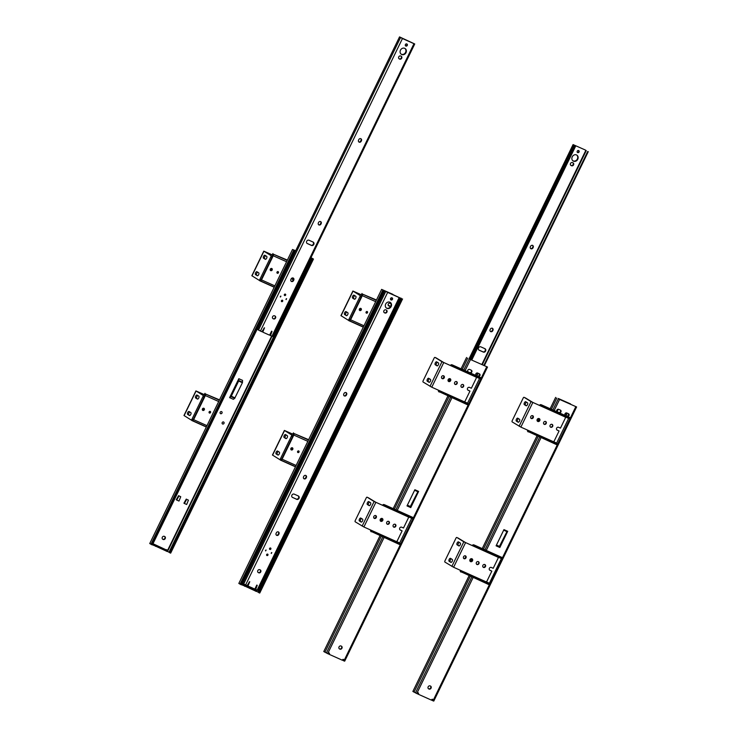 <?xml version="1.0" encoding="UTF-8"?>
<svg xmlns="http://www.w3.org/2000/svg" width="738" height="738" viewBox="0 0 738 738"><rect width="100%" height="100%" fill="white"/><g stroke="black" fill="none" stroke-linecap="round" stroke-linejoin="round"><path stroke-width="1.11" d="M476.084 375.43L477.698 376.149A1.439 1.264 121.8 0 0 479.285 373.788M467.993 371.804L469.617 372.533A1.439 1.264 121.8 0 0 471.195 370.162M407.035 505.853L410.319 507.32L418.142 491.194L410.337 506.489L410.762 507.596L407.007 505.908L414.867 489.728L418.621 491.407L410.762 507.596M341.334 646.128A1.661 1.448 121.8 0 1 339.545 648.877L339.231 648.739M470.032 359.314L487.514 367.044L470.032 359.314M343.17 659.338A0.544 0.47 121.8 0 1 343.142 659.781L343.299 660.648L343.585 660.049A0.544 0.47 -58.2 0 0 342.718 659.661L342.432 660.261L329.148 654.311L329.434 653.711A0.544 0.47 -58.2 0 0 328.567 653.324L328.281 653.923L323.779 651.543L380.005 535.77M329.434 653.711L328.991 653.434A0.544 0.47 121.8 0 0 329.019 653.001M476.407 375.651A1.439 1.264 -58.2 0 1 477.67 373.059L479.396 373.834A1.439 1.264 -58.2 0 1 478.141 376.426L476.158 375.494M471.314 370.218A1.439 1.264 -58.2 0 1 470.06 372.801L468.326 372.026A1.439 1.264 -58.2 0 1 469.58 369.443L471.314 370.218M339.581 648.97L339.987 649.154A1.661 1.448 -58.2 0 0 341.426 646.174L341.03 645.99A1.661 1.448 -58.2 0 0 339.581 648.97L339.286 648.785M344.72 661.11L487.504 367.054L344.72 661.11L343.299 660.648M344.637 661.193L487.431 367.137M466.573 357.478L461.056 368.834L466.573 357.487M328.336 653.803L329.148 654.311M407.367 505.161L410.337 506.489M414.599 490.272L417.57 491.6M565.179 415.328L566.793 416.057A1.439 1.264 121.8 0 0 568.371 413.686M557.089 411.712L558.703 412.431A1.439 1.264 121.8 0 0 560.29 410.07M496.13 545.751L499.405 547.227L507.237 531.102M430.429 686.036A1.661 1.448 121.8 0 1 428.63 688.775L428.317 688.637M559.118 399.221L576.599 406.952L559.118 399.221M432.265 699.237A0.544 0.47 121.8 0 1 432.237 699.679L431.951 700.279L432.68 699.956A0.544 0.47 -58.2 0 0 431.813 699.569L431.527 700.159L418.234 694.209L418.529 693.619A0.544 0.47 -58.2 0 0 417.662 693.231L417.376 693.821L412.874 691.451L469.054 575.76M418.529 693.619L418.086 693.342A0.544 0.47 121.8 0 0 418.114 692.899M565.502 415.549A1.439 1.264 -58.2 0 1 566.756 412.966L568.491 413.741A1.439 1.264 -58.2 0 1 567.236 416.333L565.253 415.402M560.41 410.116A1.439 1.264 -58.2 0 1 559.146 412.708L557.411 411.933A1.439 1.264 -58.2 0 1 558.675 409.341L560.41 410.116M499.847 547.495L496.093 545.816L503.953 529.626L507.707 531.314L499.847 547.495L499.432 546.397L507.209 531.083M428.677 688.877L429.073 689.052A1.661 1.448 -58.2 0 0 430.522 686.072L430.116 685.897A1.661 1.448 -58.2 0 0 428.677 688.877L428.381 688.692M433.815 701.017L576.599 406.952L433.815 701.017L432.394 700.546M433.732 701.1L576.516 407.035M555.659 397.385L550.151 408.732M417.431 693.711L418.234 694.209M496.462 545.068L499.432 546.397M503.694 530.17L506.655 531.498M585.345 150.026L573.075 144.583L585.345 150.026M478.851 349.996L482.855 351.795A1.873 1.642 121.8 0 0 484.838 348.659M530.613 248.512A1.624 1.421 121.8 0 0 532.532 247.608L532.781 247.092A1.624 1.421 121.8 0 0 532.55 245.293M576.609 154.98A3.422 2.998 -58.2 0 1 573.011 160.783M578.509 150.524A1.153 1.015 -58.2 0 1 577.328 152.415M570.76 165.294L571.12 165.45A1.624 1.421 121.8 0 0 572.882 162.775M490.373 331.39A1.624 1.421 121.8 0 0 492.292 330.476L492.541 329.96A1.624 1.421 121.8 0 0 492.311 328.161M479.202 350.227L483.298 352.063A1.873 1.642 121.8 0 0 484.94 348.696L480.835 346.86A1.873 1.642 121.8 0 0 479.202 350.227L478.925 350.061M532.974 247.885L533.223 247.359A1.624 1.421 121.8 0 0 530.631 246.197L530.373 246.713A1.624 1.421 121.8 0 0 532.974 247.885L532.532 247.608M572.282 156.788A3.422 2.998 121.8 0 0 577.679 159.426A3.422 2.998 121.8 0 0 576.83 155.109A3.422 2.998 121.8 0 0 572.282 156.788M577.217 151.198A1.153 1.015 121.8 0 0 579.035 152.083A1.153 1.015 121.8 0 0 578.749 150.626A1.153 1.015 121.8 0 0 577.217 151.198M571.101 165.524L571.563 165.727A1.624 1.421 121.8 0 0 572.983 162.812L572.522 162.609A1.624 1.421 121.8 0 0 571.101 165.524L570.825 165.349M492.735 330.753L492.984 330.237A1.624 1.421 121.8 0 0 490.392 329.074L490.133 329.591A1.624 1.421 121.8 0 0 492.735 330.753L492.292 330.476M478.602 376.177L479.562 374.212M483.796 365.485L587.725 151.456M469.792 359.203L573.795 145.017L469.792 359.203M484.322 365.716L588.26 151.659M471.711 360.07L575.64 146.041M470.715 359.618L574.653 145.561M570.557 403.917L558.288 398.474L570.557 403.917M558.601 409.313A3.422 2.998 121.8 0 0 557.162 411.739L557.411 411.933M567.725 416.066L568.666 414.147M271.602 331.168L272.027 331.436L270.495 335.596L271.925 336.233L413.981 43.69L414.728 43.976L399.535 36.9L400.568 37.509L258.475 330.061L261.833 331.713L264.536 327.801L263.014 331.454A0.72 0.637 -58.2 0 0 263.208 332.321L262.765 332.054A0.72 0.637 -58.2 0 1 262.571 331.178L263.014 331.454M399.535 36.9L257.488 329.443L258.494 330.015M272.027 331.436L271.547 331.251L269.942 334.554A0.72 0.637 -58.2 0 1 269.075 334.96L263.254 332.349A0.72 0.637 -58.2 0 1 263.208 332.321M260.403 331.076L402.45 38.533L413.981 43.69M280.901 296.169L280.431 297.017L280.901 296.169M286.593 298.715L286.123 299.573L286.593 298.715M284.665 295.551A0.793 0.692 121.8 0 0 285.431 294.167A0.793 0.692 121.8 0 0 284.591 295.514A0.793 0.692 121.8 0 0 284.665 295.551M307.386 243.614A1.873 1.642 -58.2 0 1 309.019 240.247L313.124 242.082A1.873 1.642 -58.2 0 1 311.491 245.45L307.109 243.448M358.816 139.583A1.624 1.421 -58.2 0 1 361.417 140.746L361.168 141.272A1.624 1.421 -58.2 0 1 358.567 140.1L358.816 139.583M401.721 54.483A3.422 2.998 121.8 0 0 405.024 48.496A3.422 2.998 121.8 0 0 401.407 54.317A3.422 2.998 121.8 0 0 401.721 54.483M405.826 46.033A1.153 1.015 121.8 0 0 406.933 44.012A1.153 1.015 121.8 0 0 405.725 45.977A1.153 1.015 121.8 0 0 405.826 46.033M399.295 58.911A1.624 1.421 -58.2 0 1 400.706 55.996L401.168 56.199A1.624 1.421 -58.2 0 1 399.756 59.114L399.009 58.736M318.576 222.461A1.624 1.421 -58.2 0 1 321.178 223.623L320.919 224.14A1.624 1.421 -58.2 0 1 318.327 222.977L318.576 222.461M291.159 278.909A1.624 1.421 -58.2 0 1 293.761 280.08L293.512 280.597A1.624 1.421 -58.2 0 1 290.91 279.434L291.159 278.909M281.713 301.639A0.793 0.692 121.8 0 0 282.469 300.255A0.793 0.692 121.8 0 0 281.639 301.602A0.793 0.692 121.8 0 0 281.713 301.639M274.545 315.809L275.006 316.012A1.624 1.421 -58.2 0 1 273.595 318.927L273.134 318.724A1.624 1.421 -58.2 0 1 274.545 315.809M264.093 328.032L262.571 331.178M271.529 331.288L270.053 335.32L270.495 335.596M280.671 296.141L280.265 296.796M286.362 298.687L285.957 299.342M285.172 294.075A0.793 0.692 -58.2 0 1 284.398 295.329M313.032 242.046A1.873 1.642 -58.2 0 1 311.049 245.173L311.491 245.45M307.036 243.383L311.049 245.173M360.734 138.679A1.624 1.421 -58.2 0 1 360.974 140.478L360.725 140.995A1.624 1.421 -58.2 0 1 358.797 141.899M404.793 48.367A3.422 2.998 -58.2 0 1 401.195 54.169M406.693 43.911A1.153 1.015 -58.2 0 1 405.522 45.802M401.075 56.162A1.624 1.421 -58.2 0 1 399.313 58.837L399.756 59.114M320.495 221.548A1.624 1.421 -58.2 0 1 320.735 223.346L320.476 223.863A1.624 1.421 -58.2 0 1 318.558 224.776M293.078 278.005A1.624 1.421 -58.2 0 1 293.318 279.803L293.069 280.32A1.624 1.421 -58.2 0 1 291.15 281.233M282.22 300.163A0.793 0.692 -58.2 0 1 281.446 301.408M272.783 318.493L273.595 318.927M274.914 315.975A1.624 1.421 -58.2 0 1 273.152 318.659M400.568 37.509L402.45 38.533M271.925 336.233L272.673 336.519L414.728 43.976M258.494 330.052L400.54 37.537M256.815 585.059L257.23 585.317L255.708 589.477L257.138 590.123L399.184 297.58L399.941 297.866L384.747 290.79L385.78 291.399L243.688 583.952L247.046 585.603L249.748 581.692L248.226 585.345A0.72 0.637 -58.2 0 0 248.42 586.212L247.977 585.935A0.72 0.637 -58.2 0 1 247.784 585.068L248.226 585.345M384.747 290.79L242.691 583.334L243.706 583.906M257.23 585.317L256.759 585.142L255.154 588.444A0.72 0.637 -58.2 0 1 254.287 588.841L248.466 586.24A0.72 0.637 -58.2 0 1 248.42 586.212M245.616 584.957L387.662 292.414L399.184 297.58M266.114 550.059L265.643 550.908L266.114 550.059M271.805 552.605L271.335 553.454L271.805 552.605M269.877 549.441A0.793 0.692 121.8 0 0 270.643 548.057A0.793 0.692 121.8 0 0 269.804 549.404A0.793 0.692 121.8 0 0 269.877 549.441M292.599 497.504A1.873 1.642 -58.2 0 1 294.231 494.137L298.337 495.973A1.873 1.642 -58.2 0 1 296.704 499.34L292.322 497.329M344.028 393.474A1.624 1.421 -58.2 0 1 346.629 394.636L346.371 395.153A1.624 1.421 -58.2 0 1 343.779 393.991L344.028 393.474M386.933 308.364A3.422 2.998 121.8 0 0 390.236 302.386A3.422 2.998 121.8 0 0 386.62 308.198A3.422 2.998 121.8 0 0 386.933 308.364M391.039 299.923A1.153 1.015 121.8 0 0 392.146 297.903A1.153 1.015 121.8 0 0 390.928 299.868A1.153 1.015 121.8 0 0 391.039 299.923M384.498 312.801A1.624 1.421 -58.2 0 1 385.919 309.886L386.38 310.089A1.624 1.421 -58.2 0 1 384.968 313.004L384.221 312.617M303.788 476.342A1.624 1.421 -58.2 0 1 306.39 477.504L306.132 478.03A1.624 1.421 -58.2 0 1 303.539 476.859L303.788 476.342M276.372 532.799A1.624 1.421 -58.2 0 1 278.973 533.961L278.724 534.487A1.624 1.421 -58.2 0 1 276.123 533.316L276.372 532.799M266.925 555.529A0.793 0.692 121.8 0 0 267.682 554.137A0.793 0.692 121.8 0 0 266.852 555.483A0.793 0.692 121.8 0 0 266.925 555.529M259.758 569.699L260.219 569.902A1.624 1.421 -58.2 0 1 258.807 572.817L258.346 572.614A1.624 1.421 -58.2 0 1 259.758 569.699M249.306 581.922L247.784 585.068M256.741 585.179L255.265 589.21L255.708 589.477M265.883 550.031L265.477 550.686M271.575 552.577L271.169 553.232M270.385 547.965A0.793 0.692 -58.2 0 1 269.61 549.21M298.235 495.936A1.873 1.642 -58.2 0 1 296.261 499.063L296.704 499.34M292.248 497.274L296.261 499.063M345.947 392.561A1.624 1.421 -58.2 0 1 346.187 394.36L345.928 394.885A1.624 1.421 -58.2 0 1 344.009 395.789M390.005 302.257A3.422 2.998 -58.2 0 1 386.408 308.05M391.906 297.801A1.153 1.015 -58.2 0 1 390.734 299.693M386.288 310.043A1.624 1.421 -58.2 0 1 384.526 312.728L384.968 313.004M305.707 475.438A1.624 1.421 -58.2 0 1 305.947 477.237L305.689 477.754A1.624 1.421 -58.2 0 1 303.77 478.658M278.291 531.895A1.624 1.421 -58.2 0 1 278.53 533.694L278.281 534.211A1.624 1.421 -58.2 0 1 276.363 535.115M267.433 554.053A0.793 0.692 -58.2 0 1 266.658 555.299M257.996 572.374L258.807 572.817M260.127 569.865A1.624 1.421 -58.2 0 1 258.365 572.54M243.688 583.952L385.734 291.409L387.662 292.414M257.138 590.123L257.885 590.4L399.941 297.866M449.341 379.922A1.19 1.042 -58.2 0 1 447.994 380.605A1.19 1.042 121.8 0 0 449.783 380.19A1.19 1.042 121.8 0 0 449.211 378.649A1.19 1.042 -58.2 0 1 449.341 379.922M450.457 365.522A1.439 0.692 114.1 0 1 451.481 364.729L452.209 364.867L451.822 365.873L480.41 378.677L479.534 378.511L467.56 403.179L468.16 403.917L467.615 404.83L438.529 391.398A1.439 0.692 114.1 0 1 438.501 390.217M451.822 365.873L479.534 378.511M452.209 364.867L480.798 377.671L480.41 378.677M439.045 390.467L439.562 391.112L439.027 392.016M439.562 391.112L468.16 403.917M464.137 401.638L467.56 403.179M456.453 381.601A1.587 1.393 -58.2 0 0 456.398 381.546L456.333 381.528A1.513 1.328 -58.2 0 1 454.793 384.138A1.513 1.328 -58.2 0 1 454.728 384.092L454.793 384.138M462.791 384.424A1.513 1.328 -58.2 0 1 461.259 387.035A1.513 1.328 -58.2 0 1 461.204 386.989L461.259 387.035A1.587 1.393 -58.2 0 0 461.324 387.072M381.463 519.7A1.19 1.042 -58.2 0 1 380.125 520.391A1.19 1.042 121.8 0 0 381.906 519.976A1.19 1.042 121.8 0 0 381.334 518.436A1.19 1.042 -58.2 0 1 381.463 519.7M382.588 505.309A1.439 0.692 114.1 0 1 383.603 504.506L384.332 504.654L383.945 505.65L412.542 518.463L411.666 518.288L399.682 542.956L400.282 543.694L399.747 544.607L370.651 531.175A1.439 0.692 114.1 0 1 370.624 530.004M383.945 505.65L411.666 518.288M384.332 504.654L412.929 517.458L412.542 518.463M371.168 530.244L371.694 530.89L371.149 531.803M371.694 530.89L400.282 543.694M396.26 541.424L399.682 542.956M388.511 521.342L388.456 521.305A1.513 1.328 -58.2 0 1 386.915 523.915A1.513 1.328 -58.2 0 1 386.86 523.879L386.915 523.915A1.587 1.393 -58.2 0 0 386.98 523.952M394.987 524.238L394.931 524.201A1.513 1.328 -58.2 0 1 393.391 526.812A1.513 1.328 -58.2 0 1 393.326 526.775M538.426 419.821A1.19 1.042 -58.2 0 1 537.089 420.512A1.19 1.042 121.8 0 0 538.869 420.097A1.19 1.042 121.8 0 0 538.306 418.557A1.19 1.042 -58.2 0 1 538.426 419.821M539.552 405.43A1.439 0.692 114.1 0 1 540.567 404.627L541.305 404.775L540.917 405.78L569.505 418.584L568.629 418.409L556.655 443.077L557.255 443.824L556.71 444.728L527.615 431.306A1.439 0.692 114.1 0 1 527.587 430.125M540.917 405.78L568.629 418.409M541.305 404.775L569.893 417.579L569.505 418.584M528.14 430.365L528.657 431.01L528.122 431.924M528.657 431.01L557.255 443.824M553.232 441.545L556.655 443.077M545.539 421.509A1.587 1.393 -58.2 0 0 545.493 421.444L545.428 421.435A1.513 1.328 -58.2 0 1 543.888 424.036A1.513 1.328 -58.2 0 1 543.823 423.999L543.888 424.036M551.886 424.322A1.513 1.328 -58.2 0 1 550.354 426.933A1.513 1.328 -58.2 0 1 550.29 426.896M471.176 559.985A1.19 1.042 -58.2 0 1 469.838 560.677A1.19 1.042 121.8 0 0 471.619 560.262A1.19 1.042 121.8 0 0 471.047 558.721A1.19 1.042 -58.2 0 1 471.176 559.985M472.302 545.594A1.439 0.692 114.1 0 1 473.316 544.792L474.045 544.939L473.658 545.945L502.255 558.749L501.379 558.574L489.395 583.241L489.995 583.989L489.46 584.893L460.364 571.47A1.439 0.692 114.1 0 1 460.337 570.29M473.658 545.945L501.379 558.574M474.045 544.939L502.643 557.744L502.255 558.749M460.881 570.529L461.407 571.175L460.863 572.088M461.407 571.175L489.995 583.989M485.973 581.71L489.395 583.241M478.289 561.673A1.587 1.393 -58.2 0 0 478.242 561.609L478.169 561.59A1.513 1.328 -58.2 0 1 476.628 564.201A1.513 1.328 -58.2 0 1 476.573 564.164L476.628 564.201A1.587 1.393 -58.2 0 0 476.693 564.238M484.7 564.524L484.635 564.496A1.513 1.328 -58.2 0 1 483.104 567.098A1.513 1.328 -58.2 0 1 483.039 567.061L483.104 567.098M436.684 361.851A1.624 0.775 -65.9 0 0 436.647 361.832A1.624 0.775 -65.9 0 0 435.291 362.948A1.624 0.775 -65.9 0 0 435.272 364.766L436.988 365.827A1.624 0.775 -65.9 0 0 437.025 365.854A1.624 0.775 -65.9 0 0 438.381 364.738A1.624 0.775 -65.9 0 0 438.4 362.911L436.684 361.851M441.979 361.721L435.033 357.413A1.079 0.517 -65.9 0 0 435.005 357.404A1.079 0.517 -65.9 0 0 434.119 358.114L423.123 380.771A1.079 0.517 -65.9 0 0 423.086 382.016L431.776 387.21L463.833 401.564A1.079 0.95 121.8 0 0 465.171 400.983L469.977 391.075L468.132 390.254A1.587 1.393 121.8 0 1 469.516 387.404L471.361 388.234L476.176 378.326A1.079 0.95 121.8 0 0 475.779 376.961L441.979 361.721L430.033 386.325M428.999 382.275L427.284 381.214A1.624 0.775 114.1 0 1 427.311 379.387A1.624 0.775 114.1 0 1 428.658 378.271A1.624 0.775 114.1 0 1 428.704 378.299L430.411 379.36A1.624 0.775 114.1 0 1 430.392 381.186A1.624 0.775 114.1 0 1 429.046 382.293A1.624 0.775 114.1 0 1 428.999 382.275L429.092 382.312M436.13 357.912A1.079 0.517 114.1 0 1 436.158 357.921A1.079 0.517 114.1 0 1 436.195 357.939L443.704 362.496L475.189 376.601A1.079 0.95 -58.2 0 1 475.383 376.712M437.357 365.863L436.426 365.282A1.624 0.775 114.1 0 1 436.324 363.76A1.624 0.775 114.1 0 1 437.468 362.34M429.368 382.302L428.446 381.731A1.624 0.775 114.1 0 1 428.344 380.208A1.624 0.775 114.1 0 1 429.488 378.788M450.106 378.714A1.587 1.393 121.8 0 0 448.584 381.481A1.587 1.393 121.8 0 0 450.254 378.788A1.587 1.393 121.8 0 0 450.106 378.714M456.573 381.611A1.587 1.393 121.8 0 0 455.051 384.378A1.587 1.393 121.8 0 0 456.721 381.684A1.587 1.393 121.8 0 0 456.573 381.611M463.049 384.507A1.587 1.393 121.8 0 0 461.518 387.275A1.587 1.393 121.8 0 0 463.187 384.581A1.587 1.393 121.8 0 0 463.049 384.507M443.639 375.808A1.587 1.393 121.8 0 0 442.108 378.585A1.587 1.393 121.8 0 0 443.787 375.891A1.587 1.393 121.8 0 0 443.639 375.808M449.931 378.649A1.587 1.393 -58.2 0 1 448.307 381.26M469.977 391.075L467.744 389.978M443.464 375.753A1.587 1.393 -58.2 0 1 441.841 378.354M368.815 501.637A1.624 0.775 -65.9 0 0 368.769 501.609A1.624 0.775 -65.9 0 0 367.423 502.726A1.624 0.775 -65.9 0 0 367.395 504.543L369.111 505.613A1.624 0.775 -65.9 0 0 369.157 505.631A1.624 0.775 -65.9 0 0 370.504 504.515A1.624 0.775 -65.9 0 0 370.522 502.698L368.815 501.637M374.101 501.508L367.164 497.2A1.079 0.517 -65.9 0 0 367.137 497.181A1.079 0.517 -65.9 0 0 366.251 497.892L355.246 520.558A1.079 0.517 -65.9 0 0 355.218 521.803L363.899 526.987L395.955 541.351A1.079 0.95 121.8 0 0 397.302 540.769L402.109 530.862L400.264 530.032A1.587 1.393 121.8 0 1 401.638 527.181L403.492 528.011L408.298 518.104A1.079 0.95 121.8 0 0 407.902 516.748L374.101 501.508L362.155 526.102M361.122 522.052L359.415 520.991A1.624 0.775 114.1 0 1 359.434 519.174A1.624 0.775 114.1 0 1 360.781 518.058A1.624 0.775 114.1 0 1 360.827 518.076L362.543 519.137A1.624 0.775 114.1 0 1 362.524 520.963A1.624 0.775 114.1 0 1 361.168 522.08A1.624 0.775 114.1 0 1 361.122 522.052L361.214 522.098M368.262 497.689A1.079 0.517 114.1 0 1 368.29 497.698A1.079 0.517 114.1 0 1 368.317 497.716L375.836 502.283L407.311 516.379A1.079 0.95 -58.2 0 1 407.505 516.499M369.48 505.641L368.557 505.069A1.624 0.775 114.1 0 1 368.456 503.537A1.624 0.775 114.1 0 1 369.6 502.117M361.5 522.089L360.568 521.508A1.624 0.775 114.1 0 1 360.467 519.986A1.624 0.775 114.1 0 1 361.611 518.565M382.238 518.491A1.587 1.393 121.8 0 0 380.707 521.259A1.587 1.393 121.8 0 0 382.376 518.565A1.587 1.393 121.8 0 0 382.238 518.491M388.705 521.388A1.587 1.393 121.8 0 0 387.173 524.155A1.587 1.393 121.8 0 0 388.852 521.462A1.587 1.393 121.8 0 0 388.705 521.388M395.171 524.284A1.587 1.393 121.8 0 0 393.649 527.061A1.587 1.393 121.8 0 0 395.319 524.358A1.587 1.393 121.8 0 0 395.171 524.284M375.762 515.594A1.587 1.393 121.8 0 0 374.24 518.362A1.587 1.393 121.8 0 0 375.91 515.668A1.587 1.393 121.8 0 0 375.762 515.594M382.053 518.427A1.587 1.393 -58.2 0 1 380.439 521.037M402.109 530.862L399.867 529.755M375.587 515.53A1.587 1.393 -58.2 0 1 373.972 518.141M525.779 401.758A1.624 0.775 -65.9 0 0 525.733 401.73A1.624 0.775 -65.9 0 0 524.386 402.847A1.624 0.775 -65.9 0 0 524.367 404.673L526.074 405.734A1.624 0.775 -65.9 0 0 526.12 405.752A1.624 0.775 -65.9 0 0 527.467 404.645A1.624 0.775 -65.9 0 0 527.495 402.819L525.779 401.758M531.065 401.629L524.128 397.321A1.079 0.517 -65.9 0 0 524.1 397.302A1.079 0.517 -65.9 0 0 523.214 398.013L512.209 420.678A1.079 0.517 -65.9 0 0 512.181 421.924L520.871 427.108L552.928 441.472A1.079 0.95 121.8 0 0 554.266 440.89L559.072 430.983L557.227 430.153A1.587 1.393 121.8 0 1 558.611 427.302L560.456 428.132L565.271 418.225A1.079 0.95 121.8 0 0 564.874 416.869L531.065 401.629L519.118 426.232M518.094 422.182L516.379 421.112A1.624 0.775 114.1 0 1 516.397 419.295A1.624 0.775 114.1 0 1 517.753 418.178A1.624 0.775 114.1 0 1 517.79 418.206L519.506 419.267A1.624 0.775 114.1 0 1 519.487 421.084A1.624 0.775 114.1 0 1 518.141 422.201A1.624 0.775 114.1 0 1 518.094 422.182L518.187 422.219M525.225 397.81A1.079 0.517 114.1 0 1 525.253 397.819A1.079 0.517 114.1 0 1 525.281 397.837L532.799 402.404L564.284 416.5A1.079 0.95 -58.2 0 1 564.469 416.619M526.452 405.762L525.521 405.19A1.624 0.775 114.1 0 1 525.419 403.668A1.624 0.775 114.1 0 1 526.563 402.247M518.463 422.21L517.532 421.629A1.624 0.775 114.1 0 1 517.43 420.106A1.624 0.775 114.1 0 1 518.574 418.686M539.201 418.612A1.587 1.393 121.8 0 0 537.67 421.389A1.587 1.393 121.8 0 0 539.349 418.686A1.587 1.393 121.8 0 0 539.201 418.612M545.668 421.509A1.587 1.393 121.8 0 0 544.146 424.285A1.587 1.393 121.8 0 0 545.816 421.592A1.587 1.393 121.8 0 0 545.668 421.509M552.144 424.405A1.587 1.393 121.8 0 0 550.613 427.182A1.587 1.393 121.8 0 0 552.282 424.488A1.587 1.393 121.8 0 0 552.144 424.405M532.735 415.715A1.587 1.393 121.8 0 0 531.203 418.483A1.587 1.393 121.8 0 0 532.873 415.789A1.587 1.393 121.8 0 0 532.735 415.715M539.026 418.547A1.587 1.393 -58.2 0 1 537.402 421.158M559.072 430.983L556.839 429.876M532.55 415.651A1.587 1.393 -58.2 0 1 530.936 418.261M458.529 541.923A1.624 0.775 -65.9 0 0 458.483 541.895A1.624 0.775 -65.9 0 0 457.126 543.011A1.624 0.775 -65.9 0 0 457.108 544.838L458.824 545.899A1.624 0.775 -65.9 0 0 458.87 545.917A1.624 0.775 -65.9 0 0 460.217 544.81A1.624 0.775 -65.9 0 0 460.235 542.984L458.529 541.923M463.815 541.793L456.877 537.485A1.079 0.517 -65.9 0 0 456.85 537.467A1.079 0.517 -65.9 0 0 455.964 538.177L444.959 560.843A1.079 0.517 -65.9 0 0 444.931 562.088L453.612 567.273L485.669 581.636A1.079 0.95 121.8 0 0 487.006 581.055L491.822 571.147L489.967 570.317A1.587 1.393 121.8 0 1 491.351 567.467L493.205 568.297L498.012 558.389A1.079 0.95 121.8 0 0 497.615 557.033L463.815 541.793L451.868 566.397M450.835 562.338L449.128 561.277A1.624 0.775 114.1 0 1 449.147 559.459A1.624 0.775 114.1 0 1 450.494 558.343A1.624 0.775 114.1 0 1 450.54 558.362L452.256 559.432A1.624 0.775 114.1 0 1 452.228 561.249A1.624 0.775 114.1 0 1 450.881 562.365A1.624 0.775 114.1 0 1 450.835 562.338L450.927 562.384M457.966 537.974A1.079 0.517 114.1 0 1 458.003 537.984A1.079 0.517 114.1 0 1 458.03 538.002L465.549 542.568L497.025 556.664A1.079 0.95 -58.2 0 1 497.218 556.784M459.193 545.926L458.261 545.354A1.624 0.775 114.1 0 1 458.16 543.832A1.624 0.775 114.1 0 1 459.313 542.412M451.213 562.374L450.281 561.793A1.624 0.775 114.1 0 1 450.18 560.271A1.624 0.775 114.1 0 1 451.324 558.85M471.942 558.777A1.587 1.393 121.8 0 0 470.42 561.553A1.587 1.393 121.8 0 0 472.089 558.85A1.587 1.393 121.8 0 0 471.942 558.777M478.418 561.673A1.587 1.393 121.8 0 0 476.886 564.45A1.587 1.393 121.8 0 0 478.556 561.756A1.587 1.393 121.8 0 0 478.418 561.673M484.884 564.57A1.587 1.393 121.8 0 0 483.353 567.347A1.587 1.393 121.8 0 0 485.032 564.653A1.587 1.393 121.8 0 0 484.884 564.57M465.475 555.88A1.587 1.393 121.8 0 0 463.953 558.648A1.587 1.393 121.8 0 0 465.623 555.954A1.587 1.393 121.8 0 0 465.475 555.88M471.766 558.712A1.587 1.393 -58.2 0 1 470.152 561.323M491.822 571.147L489.58 570.04M465.3 555.815A1.587 1.393 -58.2 0 1 463.676 558.426M189.398 415.494A1.624 0.775 -65.9 0 0 189.445 415.522A1.624 0.775 -65.9 0 0 190.791 414.405A1.624 0.775 -65.9 0 0 190.819 412.579L189.103 411.518A1.624 0.775 -65.9 0 0 189.057 411.5A1.624 0.775 -65.9 0 0 187.71 412.616A1.624 0.775 -65.9 0 0 187.692 414.433L189.491 415.54M204.952 394.904L195.921 390.909L183.974 415.512L191.05 419.931A1.079 0.517 -65.9 0 0 191.077 419.95A1.079 0.517 -65.9 0 0 191.963 419.239L202.968 396.574A1.079 0.517 -65.9 0 0 202.996 395.328L197.443 391.666L205.016 395.033L204.315 396.463M195.921 390.909L202.996 395.328M197.092 395.079L198.799 396.14A1.624 0.775 114.1 0 1 198.78 397.957A1.624 0.775 114.1 0 1 197.433 399.074A1.624 0.775 114.1 0 1 197.387 399.055L195.671 397.985A1.624 0.775 114.1 0 1 195.699 396.168A1.624 0.775 114.1 0 1 197.046 395.051A1.624 0.775 114.1 0 1 197.092 395.079M191.963 419.239L193.125 419.756A1.079 0.517 114.1 0 1 192.24 420.466A1.079 0.517 114.1 0 1 192.203 420.448L192.24 420.466M193.125 419.756L204.122 397.09A1.079 0.517 114.1 0 0 204.149 395.845M189.777 415.531L188.845 414.95A1.624 0.775 114.1 0 1 188.743 413.428A1.624 0.775 114.1 0 1 189.887 412.007M197.876 395.559A1.624 0.775 114.1 0 0 196.732 396.979A1.624 0.775 114.1 0 0 196.834 398.502L197.756 399.083M203.734 408.225A1.587 1.393 -58.2 0 1 202.526 410.18A1.19 1.042 121.8 0 0 203.734 408.225M257.276 275.717A1.624 0.775 -65.9 0 0 257.322 275.735A1.624 0.775 -65.9 0 0 258.669 274.628A1.624 0.775 -65.9 0 0 258.687 272.802L256.981 271.741A1.624 0.775 -65.9 0 0 256.935 271.713A1.624 0.775 -65.9 0 0 255.579 272.829A1.624 0.775 -65.9 0 0 255.56 274.656L257.368 275.754M272.82 255.127L263.789 251.132L251.843 275.735L258.927 280.154A1.079 0.517 -65.9 0 0 258.955 280.163A1.079 0.517 -65.9 0 0 259.841 279.453L270.846 256.796A1.079 0.517 -65.9 0 0 270.874 255.551L265.311 251.889L272.885 255.256M263.789 251.132L270.874 255.551M264.96 255.293L266.676 256.354A1.624 0.775 114.1 0 1 266.658 258.18A1.624 0.775 114.1 0 1 265.302 259.296A1.624 0.775 114.1 0 1 265.265 259.269L263.549 258.208A1.624 0.775 114.1 0 1 263.567 256.39A1.624 0.775 114.1 0 1 264.914 255.274A1.624 0.775 114.1 0 1 264.96 255.293M259.841 279.453L260.994 279.97A1.079 0.517 114.1 0 1 260.108 280.689A1.079 0.517 114.1 0 1 260.08 280.671L258.983 280.182M260.994 279.97L271.999 257.313A1.079 0.517 114.1 0 0 272.027 256.068M257.645 275.744L256.723 275.173A1.624 0.775 114.1 0 1 256.621 273.65A1.624 0.775 114.1 0 1 257.765 272.23M265.745 255.782A1.624 0.775 114.1 0 0 264.601 257.202A1.624 0.775 114.1 0 0 264.702 258.724L265.634 259.306M271.612 268.447A1.587 1.393 -58.2 0 1 270.394 270.403A1.19 1.042 121.8 0 0 271.612 268.447M277.875 455.014A1.624 0.775 -65.9 0 0 277.922 455.042A1.624 0.775 -65.9 0 0 279.268 453.925A1.624 0.775 -65.9 0 0 279.287 452.099L277.58 451.038A1.624 0.775 -65.9 0 0 277.534 451.019A1.624 0.775 -65.9 0 0 276.187 452.126A1.624 0.775 -65.9 0 0 276.16 453.953L277.968 455.06M293.42 434.424L284.388 430.429L272.442 455.032L279.527 459.451A1.079 0.517 -65.9 0 0 279.554 459.47A1.079 0.517 -65.9 0 0 280.44 458.759L291.445 436.093A1.079 0.517 -65.9 0 0 291.473 434.848L285.91 431.186L293.484 434.553L292.792 435.983M284.388 430.429L291.473 434.848M285.56 434.59L287.276 435.66A1.624 0.775 114.1 0 1 287.257 437.477A1.624 0.775 114.1 0 1 285.901 438.593A1.624 0.775 114.1 0 1 285.864 438.575L284.148 437.505A1.624 0.775 114.1 0 1 284.167 435.688A1.624 0.775 114.1 0 1 285.514 434.571A1.624 0.775 114.1 0 1 285.56 434.59M280.44 458.759L281.593 459.276A1.079 0.517 114.1 0 1 280.708 459.986A1.079 0.517 114.1 0 1 280.68 459.968L279.582 459.479M281.593 459.276L292.599 436.61A1.079 0.517 114.1 0 0 292.626 435.365M278.244 455.042L277.322 454.47A1.624 0.775 114.1 0 1 277.22 452.947A1.624 0.775 114.1 0 1 278.364 451.527M286.344 435.079A1.624 0.775 114.1 0 0 285.2 436.499A1.624 0.775 114.1 0 0 285.302 438.021L286.233 438.603M292.211 447.745A1.587 1.393 -58.2 0 1 290.993 449.7A1.19 1.042 121.8 0 0 292.211 447.745M346.371 315.615A1.624 0.775 -65.9 0 0 346.408 315.643A1.624 0.775 -65.9 0 0 347.764 314.526A1.624 0.775 -65.9 0 0 347.782 312.709L346.067 311.639A1.624 0.775 -65.9 0 0 346.03 311.62A1.624 0.775 -65.9 0 0 344.674 312.737A1.624 0.775 -65.9 0 0 344.655 314.554L346.463 315.661M361.915 295.025L352.884 291.03L340.938 315.633L348.022 320.052A1.079 0.517 -65.9 0 0 348.05 320.071A1.079 0.517 -65.9 0 0 348.936 319.36L359.932 296.694A1.079 0.517 -65.9 0 0 359.969 295.449L354.406 291.796L361.98 295.154M352.884 291.03L359.969 295.449M354.055 295.2L355.771 296.261A1.624 0.775 114.1 0 1 355.744 298.078A1.624 0.775 114.1 0 1 354.397 299.194A1.624 0.775 114.1 0 1 354.351 299.176L352.644 298.115A1.624 0.775 114.1 0 1 352.663 296.289A1.624 0.775 114.1 0 1 354.009 295.172A1.624 0.775 114.1 0 1 354.055 295.2M348.936 319.36L350.089 319.877A1.079 0.517 114.1 0 1 349.203 320.587A1.079 0.517 114.1 0 1 349.175 320.569L349.203 320.587M350.089 319.877L361.094 297.22A1.079 0.517 114.1 0 0 361.122 295.966M346.74 315.652L345.808 315.071A1.624 0.775 114.1 0 1 345.707 313.549A1.624 0.775 114.1 0 1 346.851 312.128M354.84 295.689A1.624 0.775 114.1 0 0 353.696 297.11A1.624 0.775 114.1 0 0 353.797 298.632L354.72 299.204M360.707 308.355A1.587 1.393 -58.2 0 1 359.489 310.311A1.19 1.042 121.8 0 0 360.707 308.355M210.514 412.551A0.867 0.756 121.8 0 0 209.177 411.841A0.867 0.756 121.8 0 0 209.361 412.976A0.867 0.756 121.8 0 0 210.514 412.551M204.306 409.774A1.19 1.042 -58.2 0 1 202.729 410.356A1.19 1.042 -58.2 0 1 203.983 408.335A1.19 1.042 -58.2 0 1 204.306 409.774M191.862 420.3L192.517 420.642A1.439 0.692 -65.9 0 0 193.624 419.673L205.339 395.55A1.439 0.692 -65.9 0 0 205.468 393.972L219.509 399.858M204.97 393.345L204.426 394.258L205.026 395.005M191.788 420.503L206.317 427.007M223.669 422.035A1.116 0.978 -58.2 0 1 222.489 423.926A1.116 0.978 121.8 0 0 223.697 422.044A1.116 0.978 121.8 0 0 222.516 423.944M221.668 411.675A1.116 0.978 -58.2 0 1 220.487 413.575M209.269 412.902A0.867 0.756 121.8 0 0 210.164 411.453M278.392 272.774A0.867 0.756 121.8 0 0 277.054 272.064A0.867 0.756 121.8 0 0 277.239 273.198A0.867 0.756 121.8 0 0 278.392 272.774M272.174 269.988A1.19 1.042 -58.2 0 1 270.597 270.569A1.19 1.042 -58.2 0 1 271.852 268.549A1.19 1.042 -58.2 0 1 272.174 269.988M259.739 280.514L260.394 280.864A1.439 0.692 -65.9 0 0 261.501 279.896L273.217 255.763A1.439 0.692 -65.9 0 0 273.346 254.186L287.377 260.08M272.848 253.568L272.193 256.686M259.656 280.717L274.195 287.23M277.137 273.125A0.867 0.756 121.8 0 0 278.041 271.667M298.991 452.071A0.867 0.756 121.8 0 0 297.654 451.361A0.867 0.756 121.8 0 0 297.838 452.495A0.867 0.756 121.8 0 0 298.991 452.071M292.783 449.285A1.19 1.042 -58.2 0 1 291.196 449.876A1.19 1.042 -58.2 0 1 292.451 447.855A1.19 1.042 -58.2 0 1 292.783 449.285M280.339 459.82L280.994 460.161A1.439 0.692 -65.9 0 0 282.101 459.193L293.816 435.069A1.439 0.692 -65.9 0 0 293.945 433.492L308.641 439.673M293.447 432.865L292.903 433.778L293.503 434.525M280.255 460.023L295.458 466.822M297.746 452.422A0.867 0.756 121.8 0 0 298.641 450.973M367.478 312.672A0.867 0.756 121.8 0 0 366.14 311.962A0.867 0.756 121.8 0 0 366.334 313.096A0.867 0.756 121.8 0 0 367.478 312.672M361.269 309.895A1.19 1.042 -58.2 0 1 359.692 310.477A1.19 1.042 -58.2 0 1 360.947 308.456A1.19 1.042 -58.2 0 1 361.269 309.895M348.834 320.421L349.48 320.772A1.439 0.692 -65.9 0 0 350.596 319.794L362.303 295.67A1.439 0.692 -65.9 0 0 362.441 294.093L376.472 299.979M361.934 293.475L361.288 296.584M390.642 306.418L388.179 305.228M348.751 320.624L363.29 327.137M366.233 313.023A0.867 0.756 121.8 0 0 367.137 311.574M186.253 499.109L183.928 503.187L184.371 503.464L186.677 504.497L188.43 500.161L186.253 499.109L188.43 500.161M292.838 277.94L292.23 279.204L293.761 280.08M178.578 495.668L180.745 496.72L178.993 501.056L176.686 500.023L176.244 499.746L178.578 495.668L180.745 496.72M238.153 380.07L238.817 378.695L242.571 380.384L242.396 382.727L234.721 398.289L233.374 399.313L229.619 397.634L238.153 380.07L230.293 396.26M220.21 412.238A1.116 0.978 121.8 0 0 221.935 413.16A1.116 0.978 121.8 0 0 221.695 411.693A1.116 0.978 121.8 0 0 220.21 412.238M162.867 539.312A1.661 1.448 121.8 0 1 164.316 536.332L164.712 536.517A1.661 1.448 121.8 0 1 163.273 539.496L162.572 539.137M152.978 543.712L167.6 550.53L152.969 543.731M166.926 550.096A0.544 0.47 121.8 0 0 166.318 549.718M295.707 250.736L292.525 249.481L295.67 250.791M167.231 551.286L169.657 552.587M310.947 257.7L313.466 259.047L310.984 257.636M238.817 378.695L238.642 381.039L231.28 396.205L229.619 397.634M312.405 258.614L169.611 552.679L170.672 553.103M162.517 539.081L162.83 539.22A1.661 1.448 -58.2 0 0 164.62 536.48M170.589 553.149L313.373 259.093M167.544 551.434L272.018 336.279M166.982 551.397L152.498 544.699M149.74 543.546L292.525 249.481L149.74 543.546L152.379 544.958L295.163 250.892M151.871 544.773L294.656 250.708M293.373 278.429L292.82 279.573M176.686 500.023L179.02 495.945M186.696 499.386L184.371 503.464M390.983 303.733L390.042 303.309A1.439 1.264 121.8 0 0 388.788 305.901L390.494 306.667M242.073 583.62L256.695 590.437L242.064 583.629M256.021 589.994A0.544 0.47 121.8 0 0 255.413 589.616M392.837 294.314L381.62 289.379L392.699 294.591M390.494 299.13L391.066 297.958M256.326 591.184L258.752 592.494M401.5 298.521L258.706 592.586L259.675 593.057L402.551 298.955M390.596 306.501A1.439 1.264 -58.2 0 1 390.079 306.399L388.465 305.68M259.675 593.057L402.468 298.991M256.639 591.341L257.211 590.151M256.077 591.295L241.594 584.597M238.826 583.444L381.62 289.388L238.826 583.444L241.464 584.865L384.258 290.8M240.966 584.671L383.751 290.615M343.899 660.916L486.683 366.851M327.681 653.656L384.046 537.578M397.228 510.428L451.924 397.791M465.106 370.642L470.475 359.591M326.38 653.019L382.727 536.987M395.909 509.829L450.595 397.201M463.787 370.052L469.174 358.954M324.923 652.244L381.214 536.305M394.396 509.155L449.091 396.527M462.274 369.378L467.707 358.179M393.188 508.611L447.874 395.983L393.188 508.611M432.985 700.823L489.312 584.828M489.829 583.767L501.997 558.694M502.495 557.679L575.778 406.758M416.776 693.554L473.095 577.568M486.277 550.419L541.009 437.699M554.192 410.549L559.561 399.498M415.476 692.927L471.776 576.978M484.958 549.828L539.69 437.108M552.873 409.959L558.26 398.861M414.009 692.152L470.263 576.295M483.455 549.146L538.187 436.435M551.369 409.276L556.803 398.086M482.237 548.602L536.969 435.89L482.237 548.602M550.151 408.741L555.659 397.395M476.453 375.596L477.68 373.068M481.794 364.59L585.834 150.331M565.566 415.503L566.793 412.976M435.033 357.413L436.195 357.939M436.426 365.282L435.272 364.766M443.722 362.607L431.776 387.21M475.189 376.601L475.779 376.961M428.446 381.731L427.284 381.214M368.557 505.069L367.395 504.543M375.845 502.384L363.899 526.987M407.311 516.379L407.902 516.748M360.568 521.508L359.415 520.991M525.521 405.19L524.367 404.673M532.818 402.514L520.871 427.108M564.284 416.5L564.874 416.869M517.532 421.629L516.379 421.112M458.261 545.354L457.108 544.838M465.558 542.679L453.612 567.273M497.025 556.664L497.615 557.033M450.281 561.793L449.128 561.277M184.113 415.623L196.059 391.02M202.968 396.574L204.122 397.09M188.845 414.95L187.692 414.433M196.834 398.502L195.671 397.985M251.99 275.846L263.936 251.243M270.846 256.796L271.999 257.313M256.723 275.173L255.56 274.656M264.702 258.724L263.549 258.208M272.59 455.143L284.536 430.54M291.445 436.093L292.599 436.61M277.322 454.47L276.16 453.953M285.302 438.021L284.148 437.505M341.076 315.753L353.022 291.15M359.932 296.694L361.094 297.22M345.808 315.071L344.655 314.554M353.797 298.632L352.644 298.115M205.339 395.55L218.697 401.527M193.624 419.673L206.981 425.651M205.468 393.972L219.343 400.19M192.517 420.642L206.391 426.859M273.217 255.763L286.565 261.75M261.501 279.896L274.85 285.874M273.346 254.186L287.22 260.403M260.394 280.864L274.268 287.082M293.816 435.069L307.829 441.342M282.101 459.193L296.113 465.466M293.945 433.492L308.484 440.005M280.994 460.161L295.532 466.674M362.303 295.67L375.66 301.648M350.596 319.794L363.945 325.781M362.441 294.093L376.315 300.311M349.48 320.772L363.364 326.98M167.554 550.483L271.649 336.113M169.002 552.208L311.796 258.143M238.642 381.039L242.396 382.727M231.28 396.205L235.035 397.883M238.771 380.531L242.525 382.21M170.672 553.122L313.456 259.056L170.672 553.113M154.168 544.469L153.698 545.437M166.889 550.271L166.419 551.24M155.921 545.354L155.45 546.323M150.939 544.284L293.733 250.219M230.966 396.61L234.721 398.289M258.097 592.116L400.891 298.051M243.263 584.376L242.793 585.345M255.985 590.169L255.514 591.147M245.007 585.262L244.536 586.23M240.034 584.182L382.828 290.126M379.996 535.76L323.779 651.543M469.054 575.751L412.874 691.451M586.258 150.58L482.246 364.784M478.123 373.262L476.896 375.79M573.075 144.583L469.054 358.816M575.677 146.032L471.739 360.079M567.236 413.179L566.009 415.706M270.376 334.452L270.071 335.07M255.579 588.343L255.283 588.952M435.005 357.404L436.158 357.921M475.29 376.648L475.881 377.017M407.413 516.434L408.003 516.794M564.376 416.555L564.967 416.924M497.126 556.72L497.716 557.089M258.955 280.163L260.108 280.689M279.554 459.47L280.708 459.986M167.129 551.507L167.6 550.53M402.561 298.955L259.767 593.02M256.224 591.406L256.695 590.437"/></g></svg>
